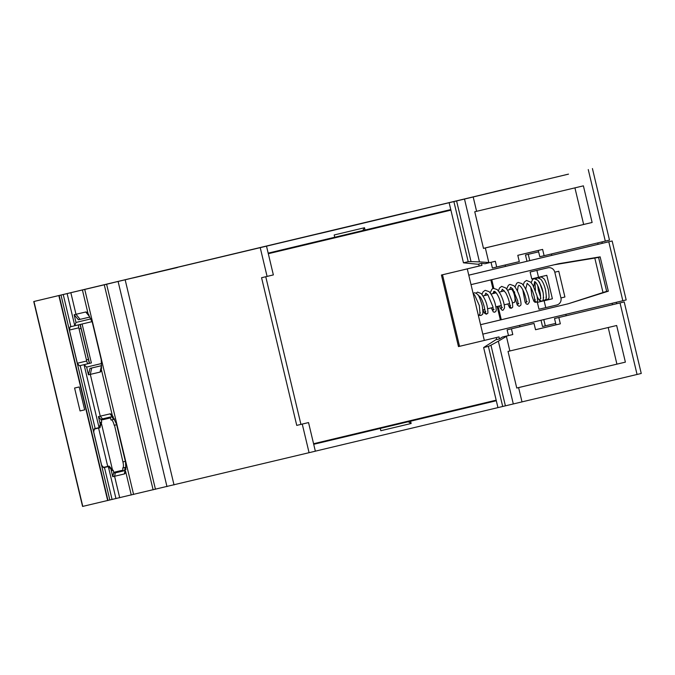 <?xml version="1.0" encoding="UTF-8"?>
<svg xmlns="http://www.w3.org/2000/svg" width="675" height="675" viewBox="0 0 675 675"><rect width="100%" height="100%" fill="white"/><g stroke="black" fill="none" stroke-linecap="round" stroke-linejoin="round"><path stroke-width="1.01" d="M410.594 421.192L411.142 423.487L408.282 421.74L496.311 400.748L497.947 407.616L315.343 451.17M497.947 407.616L641.25 373.469L624.206 301.919L554.521 318.532L624.206 301.919M365.057 230.023L364.508 227.737L334.192 234.968L334.733 237.254L450.773 209.579L449.137 202.711L33.75 301.531L82.569 506.436L315.352 451.195L308.534 422.575L296.747 425.393L300.932 424.389L265.756 276.725M313.715 444.302L380.278 428.423L380.827 430.718L411.142 423.487M502.706 406.502L488.388 346.402L483.629 347.524L496.311 400.748M408.282 421.74L380.278 428.423M496.302 400.705L407.118 421.976M406.991 421.453L407.118 422.002L410.113 421.293L313.698 444.26M334.733 237.254L268.169 253.133M449.137 202.711L456.595 200.956L471.04 261.613L468.205 261.698L453.887 201.597M450.773 209.579L463.455 262.811L468.205 261.698M568.493 174.142L406.983 212.684M568.493 174.116L456.595 200.956M33.75 301.531L406.941 212.524M518.864 186.081L485.561 193.877L518.864 186.081M319.722 233.542L362.931 223.256L319.722 233.542M379.156 219.35L384.59 218.05L379.156 219.35M382.177 218.632L375.207 220.286L382.177 218.632M381.375 218.835L389.745 216.844L381.383 218.81M388.749 217.08L380.632 219.012L388.648 217.097M390.369 216.692L384.683 218.05L390.369 216.692M391.593 216.413L382.506 218.573L391.593 216.413M392.091 216.295L391.044 216.54L392.091 216.295M389.205 216.987L385.568 217.856L389.205 216.987M387.551 217.384L394.512 215.722L387.543 217.384M480.44 195.168L486.101 193.818L480.448 195.159M488.514 193.252L481.123 195.007L488.531 193.261M490.16 192.864L497.306 191.185L490.185 192.873M495.804 191.54L487.434 193.539L495.804 191.54M499.331 190.713L490.362 192.847L499.314 190.721M500.799 190.367L492.784 192.282L500.799 190.367M470.542 197.589L396.318 215.266L470.542 197.589M493.898 191.852L520.568 185.515L493.898 191.852M112.658 282.808L85.987 289.145L112.658 282.808M432.177 206.685L404.587 213.266L432.177 206.685M482.515 194.746L509.946 188.198L482.515 194.746M177.373 267.528L133.043 277.957L177.373 267.528M115.965 498.606L108.329 466.56L103.629 467.665L101.613 465.126M268.296 253.665L324.793 240.19M324.987 239.583L324.793 240.199L450.9 210.111M496.176 400.174L313.571 443.728M268.304 253.707L450.908 210.153M463.455 262.811L478.769 264.33M490.826 279.906L492.877 288.52M493.627 291.676L494.024 293.338M497.163 306.501L500.369 319.942M496.623 339.247L483.629 347.524M479.174 266.017L441.425 275.029L458.468 346.579L484.321 340.436L482.819 334.133L626.181 299.936L612.141 240.983L468.779 275.181L467.277 268.886L462.653 269.975L481.95 265.368L479.174 266.017L478.693 264.018L481.469 263.368L485.047 263.723L489.822 262.6L479.461 261.875L464.501 199.074M625.388 362.129L516.755 388.041L508.03 351.413L616.663 325.502L625.388 362.129L516.746 388.015M513.312 403.979L498.352 341.187L507.279 335.863L512.789 334.547L511.431 328.826L534.026 323.435L507.111 329.839L508.477 335.559L502.504 336.985L499.466 338.918L496.699 339.567L496.218 337.576M558.833 317.52L560.334 323.814L535.528 329.729L534.026 323.435M608.2 327.518L616.916 364.12M498.352 341.187L490.953 345.203L505.406 405.861M502.504 336.985L507.279 335.863M488.388 346.402L490.953 345.203M606.673 291.347L568.215 303.784L480.566 324.692L501.289 319.722L498.091 306.281M491.754 279.686L493.796 288.276M494.522 291.313L494.952 293.119M471.04 261.613L479.461 261.875M574.923 187.869L583.647 224.463L592.118 222.48L583.394 185.844L474.753 211.756L483.486 248.392L485.333 247.944L488.801 262.499M592.118 222.48L485.333 247.944M583.647 224.463L483.477 248.358M489.822 262.6L495.34 261.284L496.699 267.013L519.303 261.622L517.801 255.327L542.607 249.404L544.109 255.707L609.483 240.106L592.431 168.564M544.109 255.707L539.798 256.719L538.296 250.433M491.029 262.313L492.387 268.026L496.699 267.013M563.6 304.872L501.289 319.722M528.255 254.323L538.633 251.851L525.479 254.973L528.255 254.323L529.748 260.626L551.804 255.361L551.467 253.952M468.771 275.164L526.981 261.276L525.479 254.973M595.375 257.96L594.81 258.103L602.986 292.444L603.847 292.233L602.986 292.444M555.677 323.392L542.523 326.523L541.029 320.254M544.126 300.763L552.395 298.789L546.801 275.324L531.757 278.885L530.12 272.017L541.148 269.384A5.881 5.67 76.8 0 1 541.164 269.384A5.881 5.67 76.8 0 0 541.164 269.384L547.94 267.789A5.881 5.67 -103.2 0 1 547.94 267.789A5.881 5.67 -103.2 0 1 554.799 272.202L558.773 271.232L564.908 296.992L560.933 297.953A5.881 5.67 -103.2 0 1 556.791 304.999L545.763 307.631L544.126 300.763L537.351 302.349L538.987 309.218L545.763 307.631M552.395 298.789L545.619 300.375L545.451 299.692M545.619 300.375L537.351 302.349M565.852 314.331L566.19 315.748M543.797 319.596L545.299 325.873M519.548 325.375L519.885 326.793M484.312 340.419L498.994 336.918L499.466 338.918M467.277 268.886L441.425 275.029M482.819 334.133L471.023 284.631L558.672 263.723L600.142 256.854L608.327 291.195L606.665 291.398L598.565 257.411M459.548 346.326L442.505 274.776M468.779 275.181L471.023 284.631M568.215 303.784L608.327 291.195M612.141 240.983L551.804 255.361M554.293 264.769L598.59 257.428M600.142 256.854L598.565 257.394M526.981 261.276L529.748 260.626M505.499 266.406L505.162 264.997M481.95 265.368L481.469 263.368M512.435 302.864L514.24 302.425A6.767 1.823 -103.4 0 0 514.24 302.425A6.767 1.823 -103.4 0 0 514.443 295.431A6.767 1.823 -103.4 0 0 511.102 289.263L507.507 290.123M512.789 334.547L508.477 335.559M511.431 328.826L507.111 329.839M554.521 318.532L556.023 324.827L535.528 329.712M560.334 323.814L556.023 324.827M530.12 272.017L541.148 269.384M536.895 270.422L538.532 277.29M558.773 271.232L554.799 272.202L560.933 297.962M546.413 296.873L545.94 297.177M545.729 299.303L547.096 299.734C548.581 297.987 549.838 300.94 548.37 289.71C546.126 282.361 544.472 278.589 543.409 278.387C541.848 277.18 540.802 276.775 540.262 277.172L538.979 277.914M362.745 230.572L364.508 227.737M80.047 324.498L80.992 328.48L79.059 328.936L80.992 328.463M88.366 359.404L89.319 363.412M113.214 416.855L112.354 415.631L101.36 369.478A11.77 3.164 -103.4 0 1 101.326 369.731A11.77 3.164 -103.4 0 1 100.069 372.094L90.307 374.38L100.263 416.163L98.423 416.593L100.263 424.322L99.056 427.629L84.054 364.677L79.355 365.791L88.155 363.69A2.945 0.793 76.6 0 1 86.704 361.007L78.798 327.814L69.424 330.05L70.082 326.869L92.121 321.621L74.672 325.78M78.798 327.814A2.945 0.793 76.6 0 1 78.832 324.785M88.088 363.698L89.522 363.361L80.258 324.447M82.105 324.008L91.37 362.922L89.522 363.361M91.37 362.922L83.945 364.702M113.543 419.082L114.142 418.939L110.017 413.876A11.77 3.164 -103.4 0 1 112.202 415.412A11.77 3.164 -103.4 0 1 112.354 415.631L116.632 424.406L125.491 461.607L125.862 469.8M98.423 416.593L101.225 419.926M100.069 372.094L101.461 365.707L91.699 368.002L90.307 374.38L88.467 374.811L86.628 367.09L84.054 364.677M91.699 368.002L89.978 368.407L88.467 374.819M101.63 365.631L89.978 368.407M101.52 368.44L101.588 367.917M101.495 368.592L101.225 359.733L92.357 322.523L88.079 313.757A11.77 3.164 -103.4 0 0 87.927 313.538A11.77 3.164 -103.4 0 0 85.75 311.993L75.988 314.28L80.106 319.351L89.868 317.056L85.75 311.993M88.94 314.972L88.079 313.757L82.443 290.107M70.875 292.823L75.988 314.28L74.157 314.719L78.384 319.756L80.106 319.351M74.157 314.719L75.997 322.448L74.782 325.747L67.146 293.701M80.173 365.597L95.175 428.558L94.357 428.752L93.698 431.924M69.424 330.05L77.338 363.243L79.355 365.791M100.263 424.322L100.803 424.499L99.951 427.722L95.428 428.794C94.036 429.207 93.479 430.346 93.766 432.211L101.537 464.839C102.128 466.636 103.14 467.404 104.566 467.142L109.088 466.071L111.299 468.568L110.903 468.965L112.742 476.693L113.746 472.458M125.904 467.505L125.137 467.691M100.735 424.212L100.322 422.491L101.748 422.153L101.149 422.297L112.607 470.382L111.78 470.576L111.367 468.855M108.329 466.56L110.903 468.965M101.149 422.297L100.322 422.491M95.175 428.558L98.947 427.663M114.581 419.099L113.721 419.302M125.196 467.412L124.597 470.163A0.886 0.852 -103.2 0 1 122.943 470.154L122.749 467.994A5.881 1.586 76.6 0 1 122.749 467.994A5.881 1.586 76.6 0 0 122.926 461.911L114.514 425.208L116.699 424.693L114.202 425.284A5.881 1.586 76.6 0 0 111.299 419.918L113.746 419.335L111.966 417.15A0.886 0.852 -103.2 0 0 111.122 416.846L101.874 419.015A0.886 0.852 76.8 0 0 101.25 420.078L101.748 422.162M123.238 461.843L125.423 461.32M112.607 470.382L113.197 470.239L113.695 472.323A0.886 0.852 76.8 0 0 114.725 472.989L123.972 470.821M111.122 416.846A0.886 0.852 -103.2 0 0 110.489 417.901L110.987 419.993M131.262 495.011L125.626 471.361A11.77 3.164 -103.4 0 1 125.592 471.606A11.77 3.164 -103.4 0 1 124.335 473.968L112.742 476.693M124.335 473.968L125.736 467.589A5.881 1.586 -103.4 0 0 125.736 467.589L125.128 467.733M102.465 418.88L100.263 416.163L110.017 413.876M296.747 425.393L261.571 277.729L273.358 274.911L266.541 246.291M300.923 424.373L308.534 422.575M80.047 410.94L74.588 388.041L79.211 386.961L84.662 409.852L80.047 410.94L84.662 409.852M86.425 359.851L88.417 359.387L81.051 328.48M361.716 231.407L361.581 230.842M328.506 238.739L328.641 239.296M370.55 430.726L370.086 430.253M373.916 429.342L374.051 429.891M384.235 218.143L381.459 218.801L384.252 218.143M463.32 199.252L471.665 197.294L463.303 199.252M447.069 203.167L397.507 214.988L447.069 203.167M410.864 211.764L406.704 212.76L410.864 211.764M500.082 190.553L505.769 189.194L500.082 190.553M108.219 466.577L103.629 467.665M637.065 374.473L620.021 302.923M506.41 336.42L509.878 350.975M518.602 387.602L522.011 401.912M473.2 197.007L476.609 211.317M605.298 241.11L588.254 169.568M598.092 244.325L597.755 242.907M612.478 304.712L612.141 303.294M622.831 300.738L608.791 241.785M598.582 257.386L606.682 291.398M531.149 282.665L532.609 279.501L534.06 278.648L537.773 280.192C540.667 284.175 542.464 288.503 543.173 293.161C543.788 299.033 543.257 301.666 541.586 301.05L541.586 301.05C539.578 300.518 539.35 299.565 540.903 298.19L540.422 298.493C540.928 295.928 540.101 289.162 536.338 283.087L534.71 281.517L533.714 286.605M536.051 302.366L534.6 300.021M535.224 299.557L534.583 300.181C534.853 301.058 534.794 294.857 530.44 286.706L527.158 283.323L525.715 289.102M507.777 303.969L509.752 307.91L511.262 308.281L509.794 305.935M475.934 293.178L477.554 292.123L481.199 293.549C484.312 297.608 486.329 301.961 487.249 306.602C488.776 316.187 487.316 312.533 486.464 314.196L485.004 311.842M480.963 315.512L479.579 315.073M75.997 322.448L91.108 318.836M63.264 294.621L70.9 326.675M109.848 500.057L61.028 295.152M104.448 467.471L112.084 499.525M107.722 466.391L98.584 428.043M100.06 427.688L95.428 428.794L100.06 427.688M111.299 419.918L114.598 419.133M126.056 467.21L122.757 467.994L126.056 467.21M113.695 472.323L122.943 470.154M110.489 417.901L101.25 420.078M116.623 424.71L125.356 461.337M101.765 363.479L86.628 367.09M115.324 472.846L114.581 476.263L119.694 497.728M84.78 289.558L133.591 494.463M153.124 489.839L104.304 284.934M106.642 284.386L155.453 489.291M166.97 486.591L118.159 281.686M125.213 280.007L174.023 484.912M309.074 452.697L302.257 424.077M267.081 276.413L260.263 247.793M59.181 295.582L107.992 500.496M33.961 301.48L82.78 506.385M77.338 363.243L86.704 361.007M482.895 309.909L484.836 309.445M487.688 308.762L493.054 307.479M495.897 306.804L501.322 305.513M504.166 304.83L509.591 303.539M479.157 296.882L480.018 296.679M483.055 295.954L487.898 294.798M490.97 294.064L496.167 292.832M499.238 292.098L504.436 290.858M616.663 303.708L616.326 302.29M602.277 243.321L601.94 241.912M542.835 300.173L544.345 300.392C545.434 299.042 547.391 301.582 545.467 289.735C544.328 285.052 542.751 281.517 540.734 279.138L537.502 277.83L535.984 278.851M534.954 281.618L535.444 290.554M537.165 296.544L538.912 299.801L539.933 300.746L541.578 301.05M538.456 281.011L539.544 282.428L542.995 292.258M543.189 297.827L543.662 297.532M537.747 285.584L538.363 290.132L540.608 297.017M523.192 285.01L524.315 282.091L526.475 280.462L530.634 282.099L532.778 284.926L536.988 295.692C538.169 303.539 537.114 300.949 536.077 302.358L534.718 302.113L533.798 301.092L531.925 295.886L530.795 287.322M522.796 289.803L525.074 302.138L526.382 304.028L527.808 304.332L529.242 302.248C529.791 300.653 527.411 289.178 521.842 283.593L518.214 282.428L516.755 283.213L514.924 286.985M514.527 291.777L515.135 298.072L517.269 305.032L519.159 306.349L520.712 305.311C520.83 305.058 521.699 304.282 519.742 296.975C517.16 289.043 514.257 285.905 513.667 285.652L509.954 284.403L508.385 285.289L506.663 288.959M509.498 289.651L510.629 287.263L512.738 288.925L517.717 300.797L518.046 304.121L518.856 303.446M517.447 291.077L518.079 286.529L518.889 285.289L519.843 285.736C521.353 287.035 522.804 289.432 524.213 292.933C527.293 301.97 526.12 302.771 526.314 302.155L527.124 301.472M511.245 308.281L511.262 308.281C512.283 306.796 513.371 309.606 512.182 301.615L507.971 290.841L505.828 288.023L501.668 286.377L499.508 288.006L498.386 290.925M484.692 295.566L485.823 293.178L487.932 294.84L492.91 306.72L493.239 310.036L494.049 309.361M492.961 293.591L493.813 291.423L495.037 291.651C496.547 292.95 497.998 295.346 499.407 298.848C502.487 307.893 501.314 308.686 501.508 308.07L502.318 307.387M501.23 291.625L502.352 289.238L505.634 292.621C509.988 300.772 510.047 306.973 509.777 306.096L510.587 305.412M481.967 294.401L483.047 291.836L485.148 290.317L488.86 291.566C489.451 291.819 492.353 294.967 494.944 302.898C496.893 310.213 496.024 310.989 495.897 311.234L494.724 312.221L493.315 311.926L491.24 307.918M490.118 292.899L491.982 289.111L493.408 288.343L497.036 289.507C502.605 295.102 504.984 306.577 504.436 308.163L503.002 310.247L502.107 310.213L500.268 308.062L499.508 305.944M486.304 314.221L484.22 312.955L482.971 309.884M479.444 315.293L480.938 315.512C482.431 313.765 483.688 316.718 482.22 305.488C479.976 298.139 478.322 294.368 477.259 294.165C475.698 292.958 474.652 292.553 474.112 292.95L473.124 293.431M478.102 295.177L479.967 296.603C483.924 301.683 485.738 313.74 484.979 311.993L485.781 311.335M473.226 293.853L474.584 294.916L479.318 305.513L480.043 313.732L478.516 316.06M475.124 301.835L477.183 310.483M479.79 312.947L480.271 312.652M107.679 500.563L58.86 295.658"/></g></svg>
